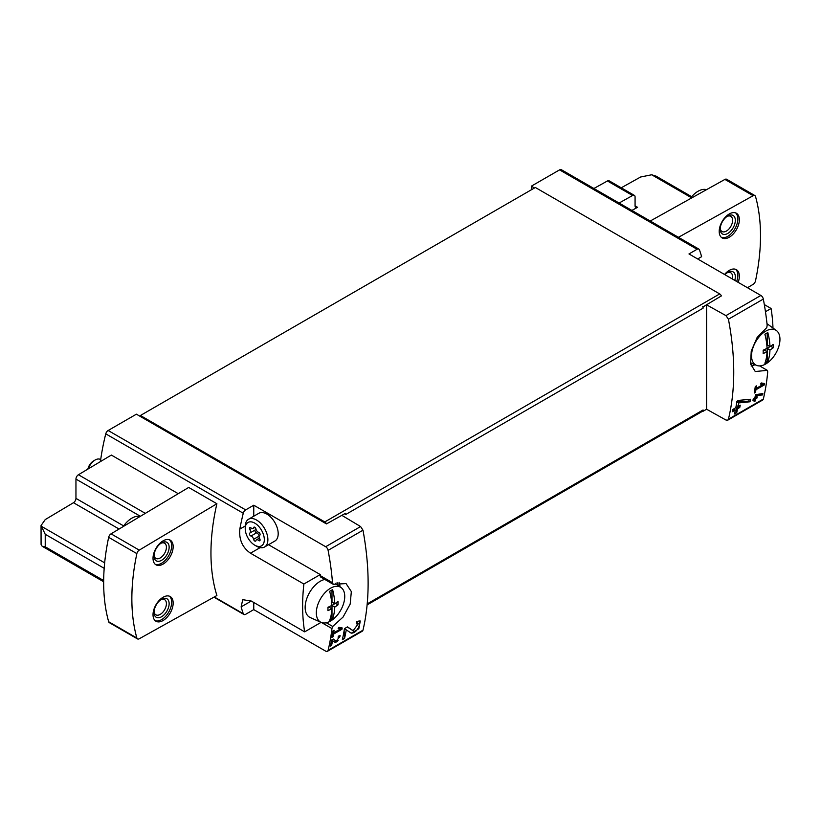 <?xml version="1.0" encoding="UTF-8"?>
<svg xmlns="http://www.w3.org/2000/svg" width="821" height="821" viewBox="0 0 821 821"><rect width="100%" height="100%" fill="white"/><g stroke="black" fill="none" stroke-linecap="round" stroke-linejoin="round"><path stroke-width="1.23" d="M340.448 628.948L333.716 632.837A256.45 148.067 -120 0 0 334.075 630.251L332.864 630.949A256.45 148.067 60 0 1 331.91 637.373L333.121 636.675A256.45 148.067 -120 0 0 333.521 634.12L341.988 629.235A256.45 148.067 -120 0 0 342.183 627.942L338.847 627.306L338.16 628.506L340.448 628.948L338.539 627.839M333.244 584.316L332.505 582.705A256.45 148.067 -120 0 0 328.102 550.347A3.561 2.053 -120 0 0 325.66 546.724L253.761 505.213L245.664 509.892A3.561 2.053 120 0 0 243.273 513.248A192.34 111.051 120 0 0 239.824 529.104C238.88 539.571 242.431 547.607 250.477 553.2L303.873 584.029A192.34 111.051 120 0 0 304.653 631.852L251.257 601.023L242.729 599.689L241.128 606.883A192.34 111.051 120 0 0 243.273 613.698A3.561 2.053 120 0 0 243.878 614.467A3.561 2.053 120 0 0 245.664 614.293L253.761 609.613L325.66 651.125A3.561 2.053 -120 0 0 327.446 651.299A3.561 2.053 -120 0 0 328.102 650.324A256.45 148.067 -120 0 0 331.951 628.547L332.731 626.454L343.075 617.043L350.177 604.092L351.337 591.592L346.052 583.577L333.244 584.316L322.355 578.025L322.663 577.358L322.355 578.025M367.233 603.866L703.084 409.966L703.084 411.28L706.604 409.238L725.949 420.024L727.755 420.188L728.432 419.203C735.513 389.821 735.513 356.488 728.432 319.225L725.949 315.623L706.604 304.837L703.084 306.869L703.084 308.183L345.436 514.664L345.436 513.351L341.916 515.393L360.593 526.559L362.995 530.202C369.83 567.619 369.83 600.941 362.995 630.189L362.338 631.154M358.438 623.539L353.143 630.682L347.488 626.885L344.461 628.64A256.45 148.067 60 0 1 342.347 639.723L344.553 638.451A256.45 148.067 -120 0 0 346.257 629.84L351.255 633.196L358.818 628.783L360.275 621.004L356.786 621.528A256.45 148.067 60 0 1 356.396 623.847L358.438 623.539L356.632 622.482M339.247 637.219L336.323 641.119L333.285 639.066L331.622 640.031A256.45 148.067 60 0 1 330.401 646.076L331.612 645.378A256.45 148.067 -120 0 0 332.577 640.667L335.276 642.484L340.263 635.834L338.375 636.131A256.45 148.067 60 0 1 338.139 637.394L339.247 637.219L338.273 636.655M762.586 394.922A256.45 148.067 -120 0 0 762.873 393.546L755.474 394.706A256.45 148.067 60 0 1 754.817 398.195L753.206 399.119A256.45 148.067 60 0 1 752.949 400.371L754.561 399.437A256.45 148.067 60 0 1 754.089 401.633L755.299 400.935A256.45 148.067 -120 0 0 755.772 398.739L756.972 398.041A256.45 148.067 -120 0 0 757.229 396.8L756.018 397.497A256.45 148.067 -120 0 0 756.398 395.568L762.586 394.922L761.611 393.68M727.755 420.188L762.658 400.032A3.561 2.053 -120 0 0 763.325 399.057A256.45 148.067 -120 0 0 767.717 371.78L767.286 370.343L755.258 371.533L750.558 363.857L751.246 351.08L757.147 337.441L766.773 327.61L767.163 325.29A256.45 148.067 -120 0 0 763.325 299.08A3.561 2.053 -120 0 0 760.872 295.457L688.973 253.946L697.08 249.266A3.561 2.053 -60 0 1 698.856 249.091A3.561 2.053 -60 0 1 699.461 249.871A192.34 111.051 -60 0 1 701.616 256.686L697.665 258.964M762.853 384.587L756.11 388.477A256.45 148.067 -120 0 0 756.469 385.88L755.258 386.578A256.45 148.067 60 0 1 754.314 393.013L755.525 392.315A256.45 148.067 -120 0 0 755.925 389.759L764.392 384.875A256.45 148.067 -120 0 0 764.577 383.581L761.231 382.945L760.554 384.146L762.853 384.587L760.934 383.479M750.014 401.767A256.45 148.067 -120 0 0 750.517 399.252L738.5 400.391L736.909 401.315A256.45 148.067 60 0 1 735.811 407.729L732.866 409.422A256.45 148.067 60 0 1 732.414 411.711L735.359 410.018A256.45 148.067 60 0 1 734.487 414.01L736.694 412.737A256.45 148.067 -120 0 0 737.566 408.745L739.772 407.462A256.45 148.067 -120 0 0 740.224 405.184L738.017 406.457A256.45 148.067 -120 0 0 738.654 402.916L750.014 401.767L748.937 401.151L748.937 399.406M178.239 493.688L111.358 455.07L78.426 474.743A3.561 2.053 120 0 0 75.953 479.084L75.953 498.378A3.561 2.053 120 0 1 73.48 502.709L45.227 519.59L41.05 525.553L41.081 544.467L42.199 546.324L45.227 546.807L45.227 534.286L41.05 525.553M216.888 503.735L188.676 487.448L111.04 533.835A3.561 2.053 120 0 0 108.659 537.334A192.34 111.051 120 0 0 108.659 621.733A3.561 2.053 120 0 0 109.306 622.636L137.507 638.923A3.561 2.053 120 0 0 139.252 638.769L216.888 595.512A192.34 111.051 120 0 1 216.888 503.735L139.252 550.121A3.561 2.053 120 0 0 136.861 553.621A192.34 111.051 120 0 0 136.861 638.02A3.561 2.053 120 0 0 137.507 638.923M140.422 416.514L326.45 523.911A2.853 1.642 -120 0 0 324.788 521.93L140.422 415.498L140.422 416.514L136.399 414.184L108.146 430.491A3.561 2.053 120 0 0 105.755 433.847A192.34 111.051 120 0 0 100.429 461.597M303.873 584.029L320.252 574.577L268.529 544.713M320.252 621.99L320.252 622.852L304.653 631.852M772.982 328.051A192.34 111.051 120 0 0 771.063 308.48L764.32 304.581M771.063 308.48L765.459 311.723M345.436 513.351L326.45 523.911M534.461 187.999L531.31 186.182L531.31 189.815M703.084 306.869L721.372 295.909A2.853 1.642 -120 0 0 719.709 293.928L535.343 187.486L140.422 415.498M698.856 249.091L561.348 169.701A3.561 2.053 120 0 0 559.563 169.875L531.31 186.182M703.084 411.28L702.735 411.075A2.853 1.642 60 0 0 703.084 409.966M631.903 210.433L637.558 207.292A3.561 2.053 120 0 1 635.813 207.436A3.561 2.053 120 0 1 635.074 205.814L635.074 196.989A3.561 2.053 120 0 0 634.346 195.357L609.151 180.815A3.561 2.053 120 0 0 607.417 180.969L593.901 188.491M691.025 197.481L651.679 174.77L640.616 177.008L621.251 187.793M702.735 306.674A2.853 1.642 60 0 1 703.084 308.183M706.604 304.837L706.604 409.238M747.49 287.719L753.124 284.353A3.561 2.053 120 0 0 755.505 280.854A192.34 111.051 120 0 0 755.505 196.455A3.561 2.053 120 0 0 754.858 195.552A3.561 2.053 120 0 0 753.124 195.706L678.454 237.31M754.858 195.552L726.647 179.265A3.561 2.053 120 0 0 724.912 179.419L650.242 221.023M729.274 237.218A14.244 8.231 -60 0 1 722.152 237.926A14.244 8.231 -60 0 1 722.152 221.475A14.244 8.231 -60 0 1 736.396 213.255A14.244 8.231 -60 0 1 738.582 224.667A14.244 8.231 -60 0 1 729.274 237.218M724.543 274.471A14.244 8.231 -60 0 1 736.396 269.668A14.244 8.231 -60 0 1 738.171 282.342M163.092 564.099A14.244 8.231 -60 0 1 155.969 564.807A14.244 8.231 -60 0 1 155.969 548.356A14.244 8.231 -60 0 1 170.214 540.136A14.244 8.231 -60 0 1 172.4 551.548A14.244 8.231 -60 0 1 163.092 564.099M163.092 620.522A14.244 8.231 -60 0 1 155.969 621.23A14.244 8.231 -60 0 1 155.969 604.779A14.244 8.231 -60 0 1 170.214 596.549A14.244 8.231 -60 0 1 172.4 607.971A14.244 8.231 -60 0 1 163.092 620.522M651.679 174.77L656.318 176.238M634.346 195.357A3.561 2.053 120 0 0 632.601 195.501L619.096 203.033M689.938 198.908A19.95 11.515 -60 0 1 706.542 189.651M735.606 269.298A14.244 8.231 -60 0 1 736.653 281.47M724.922 274.696A10.683 6.168 -60 0 1 727.765 272.408A10.683 6.168 -60 0 1 734.764 280.382M727.047 272.859A8.754 5.059 -60 0 1 730.782 272.767A8.754 5.059 -60 0 1 732.332 278.976M735.606 212.885A14.244 8.231 -60 0 1 736.858 224.482A14.244 8.231 -60 0 1 727.765 236.345A14.244 8.231 -60 0 1 721.433 237.423M727.765 233.441A10.683 6.168 -60 0 1 720.212 229.08A10.683 6.168 -60 0 1 727.765 215.995A10.683 6.168 -60 0 1 735.318 220.356A10.683 6.168 -60 0 1 727.765 233.441M727.047 216.446A8.754 5.059 -60 0 1 730.782 216.344A8.754 5.059 -60 0 1 732.127 223.363A8.754 5.059 -60 0 1 726.4 231.081A8.754 5.059 -60 0 1 722.018 231.512A8.754 5.059 -60 0 1 720.243 228.238M123.222 526.559A19.95 11.515 -60 0 1 140.114 516.471M169.424 596.19A14.244 8.231 -60 0 1 170.676 607.786A14.244 8.231 -60 0 1 161.583 619.65A14.244 8.231 -60 0 1 155.251 620.727M161.583 616.745A10.683 6.168 -60 0 1 154.03 612.384A10.683 6.168 -60 0 1 161.583 599.289A10.683 6.168 -60 0 1 169.136 603.651A10.683 6.168 -60 0 1 161.583 616.745M160.865 599.74A8.754 5.059 -60 0 1 164.6 599.648A8.754 5.059 -60 0 1 165.945 606.668A8.754 5.059 -60 0 1 160.218 614.385A8.754 5.059 -60 0 1 155.836 614.816A8.754 5.059 -60 0 1 154.061 611.532M169.424 539.766A14.244 8.231 -60 0 1 170.676 551.363A14.244 8.231 -60 0 1 161.583 563.227A14.244 8.231 -60 0 1 155.251 564.304M161.583 560.322A10.683 6.168 -60 0 1 154.03 555.961A10.683 6.168 -60 0 1 161.583 542.876A10.683 6.168 -60 0 1 169.136 547.238A10.683 6.168 -60 0 1 161.583 560.322M160.865 543.328A8.754 5.059 -60 0 1 164.6 543.225A8.754 5.059 -60 0 1 165.945 550.244A8.754 5.059 -60 0 1 160.218 557.962A8.754 5.059 -60 0 1 155.836 558.393A8.754 5.059 -60 0 1 154.061 555.119M253.761 505.213L253.761 516.224M332.505 582.705L320.252 575.624L320.252 574.577M245.222 528.632L245.222 526.579A16.03 9.257 60 0 1 248.537 519.241L258.841 513.289A16.03 9.257 60 0 1 266.856 514.079A16.03 9.257 60 0 1 277.334 528.211A16.03 9.257 60 0 1 274.871 541.049L264.567 547.002A16.03 9.257 60 0 1 256.552 546.211L254.767 545.175A13.505 7.8 60 0 1 245.222 528.632A13.505 7.8 60 0 1 254.767 523.121A13.505 7.8 60 0 1 264.321 539.664A13.505 7.8 60 0 1 254.767 545.175M253.761 602.47L253.761 609.613M253.607 539.315A2.956 1.704 -120 0 0 250.98 536.041A1.693 0.975 -120 0 1 249.615 534.635A1.693 0.975 -120 0 1 249.789 533.055A1.693 0.975 -120 0 1 249.82 533.045A2.956 1.704 -120 0 0 249.861 533.014A2.956 1.704 -120 0 0 249.82 529.535A1.693 0.975 -120 0 1 249.789 527.544A1.693 0.975 -120 0 1 250.98 527.882A2.956 1.704 -120 0 0 253.053 528.478A2.956 1.704 -120 0 0 253.607 527.646A1.693 0.975 60 0 1 253.925 527.174A1.693 0.975 60 0 1 255.095 527.493A1.693 0.975 60 0 1 255.936 528.991A2.956 1.704 -120 0 0 258.564 532.265A1.693 0.975 -120 0 1 259.929 533.66A1.693 0.975 -120 0 1 259.754 535.241A1.693 0.975 -120 0 0 259.754 535.241A2.956 1.704 -120 0 0 259.682 535.282A2.956 1.704 -120 0 0 259.723 538.761A1.693 0.975 -120 0 1 259.754 540.752A1.693 0.975 -120 0 1 258.564 540.413A2.956 1.704 -120 0 0 256.491 539.818A2.956 1.704 -120 0 0 255.936 540.649A1.693 0.975 -120 0 1 255.618 541.121A1.693 0.975 -120 0 1 254.448 540.803A1.693 0.975 -120 0 1 253.607 539.315L259.118 536.123M248.537 519.241A16.03 9.257 60 0 1 256.552 520.032A16.03 9.257 60 0 1 267.02 534.153A16.03 9.257 60 0 1 264.567 547.002M259.138 536.051A2.956 1.704 -120 0 0 256.521 532.839L250.98 536.041M255.29 529.884A1.693 0.975 -120 0 0 255.167 531.474A1.693 0.975 -120 0 0 256.521 532.839M249.902 532.993L255.352 529.843A2.956 1.704 -120 0 0 255.403 529.822A2.956 1.704 -120 0 0 255.947 529.042M337.8 585.157A24.938 14.398 120 0 0 337.185 582.736M332.731 626.454L326.306 622.749M337.595 585.004A24.938 14.398 120 0 0 337.031 582.777M320.252 575.624A3.561 2.053 120 0 0 320.99 577.255L321.842 577.748M750.63 364.165A24.938 14.398 120 0 0 752.508 363.6M767.286 370.343L759.599 365.909M750.589 364.001A24.938 14.398 120 0 0 752.272 363.487M764.392 384.875L761.611 383.017M756.11 388.477L755.084 387.881M755.525 392.315L754.52 391.74M755.925 389.759L754.91 389.175M761.098 383.571L761.611 383.274M754.561 399.437L753.606 398.893M755.299 400.935L754.766 398.216M754.242 400.925L754.766 400.627M755.772 398.739L754.817 398.195M756.972 398.041L755.977 397.467L754.827 398.123M756.018 397.497L755.063 396.933M756.398 395.568L755.423 395.004M755.689 394.593L761.611 394.357M735.359 410.018L734.231 409.361L732.712 410.243M736.694 412.737L736.437 408.088L738.643 406.816L738.643 406.087M734.569 413.671L736.437 412.594M737.566 408.745L736.437 408.088M739.772 407.462L738.643 406.816M738.017 406.457L736.437 405.543L736.437 404.23M738.654 402.916L736.827 401.859M736.858 401.623L748.937 401.151M346.257 629.84L344.44 628.783M350.824 632.909A7.543 4.351 120 0 0 357.515 629.163A7.543 4.351 120 0 0 359.034 620.758M353.092 630.651L351.952 629.994A4.423 2.555 120 0 0 352.024 630.035A4.423 2.555 120 0 0 352.096 630.076M351.952 629.994L347.334 626.977M344.553 638.451L344.122 630.733M342.48 639.149L344.122 638.204M341.988 629.235L339.299 627.398M333.716 632.837L332.69 632.242M333.121 636.675L332.115 636.101M333.521 634.12L332.505 633.535M338.775 627.973L339.299 627.675M332.577 640.667L331.602 640.113M334.804 642.176A4.136 2.381 120 0 0 338.211 640.308M339.442 637.424A4.136 2.381 120 0 0 339.33 635.752M335.327 640.544A2.422 1.396 120 0 0 335.368 640.565A2.422 1.396 120 0 0 335.399 640.585L333.172 639.138M331.612 645.378L331.037 643.079M767.05 348.309A52.585 30.367 -120 0 0 764.874 334.209A49.527 28.591 0 0 0 767.799 332.515A52.585 30.367 60 0 1 769.965 346.626A52.585 30.367 0 0 0 773.228 344.379A52.144 30.11 60 0 1 773.228 347.755A52.585 30.367 180 0 1 769.965 350.003A52.585 30.367 60 0 1 767.799 361.599A49.527 28.591 180 0 1 764.874 363.282A52.585 30.367 -120 0 0 767.05 351.686A52.585 30.367 180 0 1 763.161 353.564A52.144 30.11 -120 0 0 763.161 350.198A52.585 30.367 0 0 0 767.05 348.309M751.533 355.76A20.104 11.607 -60 0 1 764.105 332.207A20.104 11.607 -60 0 1 776.399 330.545A20.104 11.607 -60 0 1 775.794 353.358A20.104 11.607 -60 0 1 756.336 365.294A20.104 11.607 -60 0 1 751.533 355.76M769.965 346.626L767.204 345.025L767.204 332.885M770.786 346.103L767.204 348.402L767.204 361.261L765.193 362.42M773.228 347.755L770.786 346.339M769.965 350.003L767.204 348.402M767.799 361.599L767.204 361.261M767.05 351.686L764.279 350.085L763.171 350.731M331.828 605.395A52.585 30.367 -120 0 0 329.662 591.294A49.527 28.591 0 0 0 332.587 589.601A52.585 30.367 60 0 1 334.752 603.712A52.585 30.367 0 0 0 338.016 601.465A52.144 30.11 60 0 1 338.016 604.841A52.585 30.367 180 0 1 334.752 607.078A52.585 30.367 60 0 1 332.587 618.685A49.527 28.591 180 0 1 329.662 620.368A52.585 30.367 -120 0 0 331.828 608.772A52.585 30.367 180 0 1 327.938 610.65A52.144 30.11 -120 0 0 327.938 607.283A52.585 30.367 0 0 0 331.828 605.395M316.321 612.846A20.104 11.607 -60 0 1 328.893 589.283A20.104 11.607 -60 0 1 341.187 587.631A20.104 11.607 -60 0 1 340.582 610.444A20.104 11.607 -60 0 1 321.124 622.38A20.104 11.607 -60 0 1 316.321 612.846M321.124 622.38L310.246 617.566A21.367 12.336 -60 0 1 305.145 607.437A21.367 12.336 -60 0 1 324.808 579.441M88.34 468.822A10.683 6.168 -60 0 1 95.123 460.006A10.683 6.168 -60 0 1 100.47 459.483L100.696 459.616M87.837 469.119A8.497 4.905 -60 0 1 93.584 460.899L95.123 460.006M334.752 603.712L331.992 602.111L331.992 589.971M335.563 603.189L331.992 605.488L331.992 618.346L329.98 619.506M338.016 604.841L335.563 603.425M334.752 607.078L331.992 605.488M332.587 618.685L331.992 618.346M331.828 608.772L329.067 607.171L327.959 607.817M328.102 650.324L362.995 630.189M328.102 550.347L362.995 530.202M728.432 319.225L763.325 299.08M728.432 419.203L763.325 399.057M243.273 513.248L105.755 433.847M243.273 613.698L214.291 596.959M250.477 553.2L260.165 547.607M245.664 509.892L108.146 430.491M325.66 546.724L360.593 526.559M725.949 315.623L760.872 295.457M697.08 249.266L559.563 169.875M103.662 580.55L45.227 546.807M104.185 568.327L45.227 534.286M324.788 521.93L719.709 293.928M724.912 179.419L753.124 195.706M111.04 533.835L139.252 550.121M108.659 537.334L136.861 553.621M108.659 621.733L136.861 638.02M637.558 207.292L635.085 205.866M145.307 513.361L78.426 474.743M140.401 516.296L75.953 479.084M123.663 525.922L75.953 498.378M119.076 529.032L73.48 502.709M104.657 562.837L41.081 526.128M632.601 195.501L607.417 180.969M239.824 529.104L245.233 525.984M241.128 606.883L251.267 601.023M331.951 628.547L321.575 622.564M251.749 528.416L249.82 529.535M254.5 527.133L253.607 527.646M260.052 539.561L258.564 540.413M339.052 582.366A26.005 15.014 -60 0 1 340.048 586.799M755.053 364.719A26.005 15.014 -60 0 1 751.133 366.002M243.878 614.467L213.912 597.165M327.446 651.299L362.348 631.154M367.141 604.892L702.786 411.105M691.672 196.701L656.297 176.279M103.651 581.75L42.63 546.519M255.403 529.822L249.861 533.014M254.951 527.38L253.053 528.478M259.405 538.135L256.491 539.818M353.143 630.682L352.024 630.035M776.399 330.545L766.988 323.679M756.336 365.294L750.363 362.646M341.187 587.631L335.317 583.351"/></g></svg>
